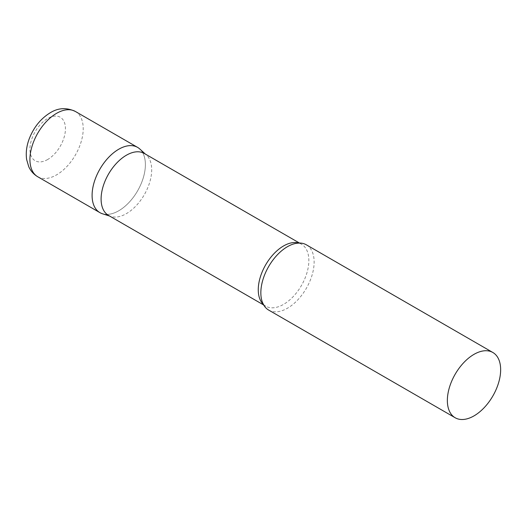 <?xml version="1.0" encoding="UTF-8"?>
<svg xmlns="http://www.w3.org/2000/svg" width="527" height="527" viewBox="0 0 527 527"><rect width="100%" height="100%" fill="white"/><g stroke="black" fill="none" stroke-linecap="round" stroke-linejoin="round"><path stroke-width="0.4" stroke-dasharray="2.63 1.98" d="M137.58 147.376A37.681 21.759 -60 0 1 143.357 177.566A37.681 21.759 -60 0 1 118.74 210.774A37.681 21.759 -60 0 1 99.899 212.638M108.509 215.405A35.77 20.652 120 0 0 110.881 216.452A35.77 20.652 120 0 0 137.514 204.239A35.77 20.652 120 0 0 151.69 169.826A35.77 20.652 120 0 0 146.374 154.978A35.77 20.652 120 0 0 144.279 153.449M102.396 213.745A37.681 21.759 120 0 0 130.452 200.879A37.681 21.759 120 0 0 145.386 164.622A37.681 21.759 120 0 0 139.78 148.983M268.651 310.067A37.681 21.759 120 0 0 297.689 299.975A37.681 21.759 120 0 0 314.138 262.051A37.681 21.759 120 0 0 306.332 244.798M75.407 111.48A37.681 21.759 -60 0 1 81.184 141.671A37.681 21.759 -60 0 1 56.567 174.878A37.681 21.759 -60 0 1 37.727 176.743M47.687 159.497A25.118 14.506 -60 0 1 29.92 149.24A25.118 14.506 -60 0 1 47.687 118.476A25.118 14.506 -60 0 1 65.447 128.726A25.118 14.506 -60 0 1 47.687 159.497M263.355 304.402A35.77 20.652 120 0 0 265.674 306.147A35.77 20.652 120 0 0 293.243 296.563A35.77 20.652 120 0 0 308.855 260.562A35.77 20.652 120 0 0 301.444 244.185A35.77 20.652 120 0 0 298.776 243.046M146.374 154.978L145.399 154.095M299.455 243.033L301.444 244.185C300.66 243.039 297.795 243.046 292.834 244.205M263.684 304.995L265.674 306.147C264.29 306.042 262.861 303.552 261.385 298.677M110.881 216.452L109.629 216.05"/><path stroke-width="0.79" d="M37.727 176.743L99.899 212.638A37.681 21.759 -60 0 1 94.122 182.447A37.681 21.759 -60 0 1 118.74 149.24A37.681 21.759 -60 0 1 137.58 147.376L75.407 111.48A37.681 21.759 -60 0 0 56.567 113.345A37.681 21.759 -60 0 0 31.949 146.552A37.681 21.759 -60 0 0 37.727 176.743C33.675 174.332 30.685 170.972 28.735 166.67L26.627 159.477C25.685 152.659 26.6 145.656 29.367 138.469C33.84 127.145 40.816 118.562 50.289 112.725C58.319 107.785 66.692 107.37 75.407 111.48M299.455 243.033L144.279 153.449A35.77 20.652 120 0 0 116.717 163.034A35.77 20.652 120 0 0 101.098 199.028A35.77 20.652 120 0 0 108.509 215.405L263.684 304.995M145.399 154.095L139.78 148.983A37.681 21.759 120 0 0 110.097 155.887A37.681 21.759 120 0 0 92.093 195.392A37.681 21.759 120 0 0 102.396 213.745L109.629 216.05M492.844 352.484L306.332 244.798A37.681 21.759 120 0 0 292.834 244.205A37.681 21.759 120 0 0 260.845 292.821A37.681 21.759 120 0 0 261.385 298.677A37.681 21.759 120 0 0 268.651 310.067L455.163 417.753A37.681 21.759 120 0 0 484.201 407.654A37.681 21.759 120 0 0 500.65 369.737A37.681 21.759 120 0 0 492.844 352.484A37.681 21.759 120 0 0 463.806 362.583A37.681 21.759 120 0 0 447.357 400.5A37.681 21.759 120 0 0 455.163 417.753M298.776 243.046A35.77 20.652 120 0 0 272.268 255.549A35.77 20.652 120 0 0 258.263 289.771A35.77 20.652 120 0 0 263.355 304.402"/></g></svg>
